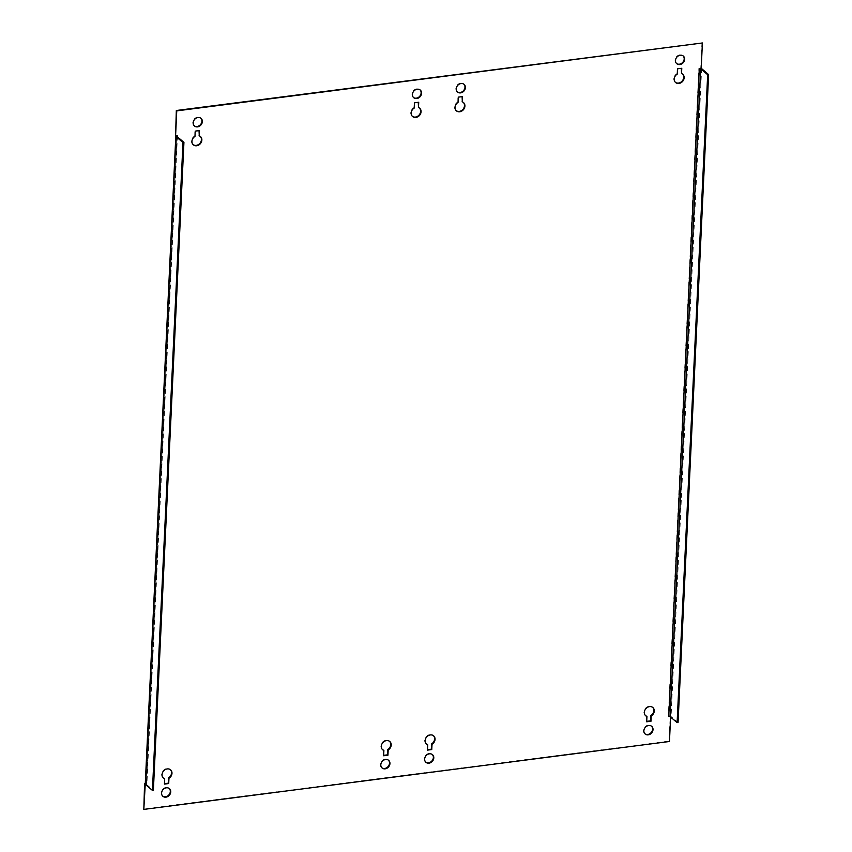 <?xml version="1.0" encoding="UTF-8"?>
<svg xmlns="http://www.w3.org/2000/svg" width="852" height="852" viewBox="0 0 852 852"><rect width="100%" height="100%" fill="white"/><g stroke="black" fill="none" stroke-linecap="round" stroke-linejoin="round"><path stroke-width="0.64" stroke-dasharray="4.26 3.19" d="M425.744 762.135A5.037 4.217 -49.6 0 1 425.521 761.965A5.037 4.217 -49.6 0 1 424.605 756.981A5.037 4.217 -49.6 0 1 429.003 753.456A5.037 4.217 -49.6 0 1 432.049 754.297A5.037 4.217 -49.6 0 1 432.262 754.489M381.909 767.801A5.037 4.217 -49.6 0 1 381.675 767.631A5.037 4.217 -49.6 0 1 380.759 762.636A5.037 4.217 -49.6 0 1 385.168 759.121A5.037 4.217 -49.6 0 1 388.203 759.952A5.037 4.217 -49.6 0 1 388.416 760.154M162.689 796.119A5.037 4.217 -49.6 0 1 162.466 795.949A5.037 4.217 -49.6 0 1 161.55 790.965A5.037 4.217 -49.6 0 1 165.948 787.44A5.037 4.217 -49.6 0 1 168.994 788.281A5.037 4.217 -49.6 0 1 169.207 788.473M458.035 102.421L457.843 96.777L462.114 96.659M456.214 110.664A5.453 4.569 -49.6 0 1 455.99 110.494A5.453 4.569 -49.6 0 1 457.599 102.048M676.573 63.527A5.037 4.217 -49.6 0 1 676.35 63.357A5.037 4.217 -49.6 0 1 675.434 58.362A5.037 4.217 -49.6 0 1 679.832 54.847A5.037 4.217 -49.6 0 1 682.878 55.678A5.037 4.217 -49.6 0 1 683.091 55.881M677.244 74.103L677.063 68.458L681.323 68.33M675.423 82.346A5.453 4.569 -49.6 0 1 675.199 82.165A5.453 4.569 -49.6 0 1 676.808 73.73M194.97 136.405L194.788 130.761L199.048 130.644M193.159 144.648A5.453 4.569 -49.6 0 1 192.925 144.478A5.453 4.569 -49.6 0 1 194.533 136.032M457.354 91.846A5.037 4.217 -49.6 0 1 457.13 91.675A5.037 4.217 -49.6 0 1 456.214 86.691A5.037 4.217 -49.6 0 1 460.612 83.166A5.037 4.217 -49.6 0 1 463.658 84.007A5.037 4.217 -49.6 0 1 463.871 84.199M414.189 108.087L413.997 102.442L418.268 102.315M412.368 116.33A5.453 4.569 -49.6 0 1 412.144 116.149A5.453 4.569 -49.6 0 1 413.752 107.714M413.518 97.511A5.037 4.217 -49.6 0 1 413.284 97.341A5.037 4.217 -49.6 0 1 412.368 92.346A5.037 4.217 -49.6 0 1 416.777 88.832A5.037 4.217 -49.6 0 1 419.823 89.662A5.037 4.217 -49.6 0 1 420.025 89.865M194.299 125.83A5.037 4.217 -49.6 0 1 194.075 125.659A5.037 4.217 -49.6 0 1 193.159 120.675A5.037 4.217 -49.6 0 1 197.557 117.15A5.037 4.217 -49.6 0 1 200.603 117.981A5.037 4.217 -49.6 0 1 200.816 118.183M644.964 733.817A5.037 4.217 -49.6 0 1 644.74 733.647A5.037 4.217 -49.6 0 1 643.824 728.652A5.037 4.217 -49.6 0 1 648.223 725.137A5.037 4.217 -49.6 0 1 651.269 725.968A5.037 4.217 -49.6 0 1 651.482 726.17M700.951 68.32A2.098 0.777 2.7 0 0 698.864 68.16L668.309 716.053L670.215 715.808L669.022 741.123L143.381 809.027M701.207 68.288L698.864 68.16M668.309 716.053A2.098 0.777 -177.3 0 1 670.396 716.212L670.215 715.808M145.277 783.627L146.48 783.467A2.098 0.777 -177.3 0 0 145.266 784.053L146.917 783.84L177.429 136.842M670.652 716.181L670.609 717.075M668.745 716.426L670.396 716.212A2.098 0.777 -177.3 0 1 671.088 716.553L678.064 722.496M426.351 743.966A5.453 4.569 -49.6 0 1 426.117 743.785A5.453 4.569 -49.6 0 1 426.181 736.671A5.453 4.569 -49.6 0 1 433.199 735.478A5.453 4.569 -49.6 0 1 433.402 735.67M427.512 749.685L427.299 744.467M382.505 749.622A5.453 4.569 -49.6 0 1 382.282 749.451A5.453 4.569 -49.6 0 1 382.335 742.326A5.453 4.569 -49.6 0 1 389.353 741.144A5.453 4.569 -49.6 0 1 389.566 741.336M383.666 755.341L383.453 750.133M163.286 777.951A5.453 4.569 -49.6 0 1 163.062 777.769A5.453 4.569 -49.6 0 1 163.115 770.655A5.453 4.569 -49.6 0 1 170.134 769.462A5.453 4.569 -49.6 0 1 170.347 769.654M164.447 783.67L164.244 778.451M461.88 101.494A5.453 4.569 -49.6 0 1 463.062 102.176A5.453 4.569 -49.6 0 1 463.275 102.378M645.56 715.637A5.453 4.569 -49.6 0 1 645.337 715.467A5.453 4.569 -49.6 0 1 645.39 708.353A5.453 4.569 -49.6 0 1 652.408 707.16A5.453 4.569 -49.6 0 1 652.621 707.352M646.721 721.356L646.519 716.149M681.099 73.176A5.453 4.569 -49.6 0 1 682.271 73.858A5.453 4.569 -49.6 0 1 682.484 74.049M198.825 135.479A5.453 4.569 -49.6 0 1 200.007 136.16A5.453 4.569 -49.6 0 1 200.209 136.363M418.044 107.16A5.453 4.569 -49.6 0 1 419.216 107.842A5.453 4.569 -49.6 0 1 419.429 108.034M701.963 42.6L700.77 67.915M146.48 783.467L177.035 135.575L175.129 135.819M177.035 135.575A2.098 0.777 2.7 0 0 175.821 136.16M176.95 136.437L146.299 784.159L146.917 783.84M146.395 784.341L153.381 790.283M701.643 68.65L671.088 716.553M176.854 136.267L146.299 784.159"/><path stroke-width="1.28" d="M432.262 754.489A5.037 4.217 -49.6 0 1 432.901 759.43A5.037 4.217 -49.6 0 1 428.567 762.796A5.037 4.217 -49.6 0 1 425.744 762.135M429.003 763.168A5.037 4.217 130.4 0 0 433.402 759.654A5.037 4.217 130.4 0 0 432.486 754.659A5.037 4.217 130.4 0 0 429.44 753.828A5.037 4.217 130.4 0 0 425.041 757.343A5.037 4.217 130.4 0 0 425.957 762.338A5.037 4.217 130.4 0 0 429.003 763.168M388.416 760.154A5.037 4.217 -49.6 0 1 389.055 765.096A5.037 4.217 -49.6 0 1 384.721 768.461A5.037 4.217 -49.6 0 1 381.909 767.801M385.157 768.834A5.037 4.217 130.4 0 0 389.556 765.309A5.037 4.217 130.4 0 0 388.64 760.325A5.037 4.217 130.4 0 0 385.605 759.494A5.037 4.217 130.4 0 0 381.195 763.009A5.037 4.217 130.4 0 0 382.111 767.993A5.037 4.217 130.4 0 0 385.157 768.834M169.207 788.473A5.037 4.217 -49.6 0 1 169.846 793.414A5.037 4.217 -49.6 0 1 165.512 796.78A5.037 4.217 -49.6 0 1 162.689 796.119M165.948 797.152A5.037 4.217 130.4 0 0 170.347 793.638A5.037 4.217 130.4 0 0 169.431 788.643A5.037 4.217 130.4 0 0 166.385 787.812A5.037 4.217 130.4 0 0 161.986 791.327A5.037 4.217 130.4 0 0 162.902 796.322A5.037 4.217 130.4 0 0 165.948 797.152M463.275 102.378A5.453 4.569 -49.6 0 1 463.989 107.735A5.453 4.569 -49.6 0 1 459.281 111.399A5.453 4.569 -49.6 0 1 456.214 110.664M458.035 102.421A5.453 4.569 130.4 0 0 456.427 110.856A5.453 4.569 130.4 0 0 459.718 111.772A5.453 4.569 130.4 0 0 464.489 107.948A5.453 4.569 130.4 0 0 463.499 102.549A5.453 4.569 130.4 0 0 462.317 101.867L462.572 96.596L458.28 97.149L458.035 102.421M683.091 55.881A5.037 4.217 -49.6 0 1 683.73 60.822A5.037 4.217 -49.6 0 1 679.395 64.188A5.037 4.217 -49.6 0 1 676.573 63.527M679.832 64.56A5.037 4.217 130.4 0 0 684.231 61.035A5.037 4.217 130.4 0 0 683.315 56.051A5.037 4.217 130.4 0 0 680.269 55.22A5.037 4.217 130.4 0 0 675.87 58.735A5.037 4.217 130.4 0 0 676.786 63.719A5.037 4.217 130.4 0 0 679.832 64.56M682.484 74.049A5.453 4.569 -49.6 0 1 683.197 79.417A5.453 4.569 -49.6 0 1 678.501 83.081A5.453 4.569 -49.6 0 1 675.423 82.346M677.244 74.103A5.453 4.569 130.4 0 0 675.636 82.537A5.453 4.569 130.4 0 0 678.938 83.453A5.453 4.569 130.4 0 0 683.709 79.63A5.453 4.569 130.4 0 0 682.708 74.231A5.453 4.569 130.4 0 0 681.536 73.549L681.781 68.277L677.5 68.831L677.244 74.103M200.209 136.363A5.453 4.569 -49.6 0 1 200.934 141.72A5.453 4.569 -49.6 0 1 196.226 145.383A5.453 4.569 -49.6 0 1 193.159 144.648M194.97 136.405A5.453 4.569 130.4 0 0 193.361 144.84A5.453 4.569 130.4 0 0 196.663 145.756A5.453 4.569 130.4 0 0 201.434 141.933A5.453 4.569 130.4 0 0 200.444 136.533A5.453 4.569 130.4 0 0 199.261 135.851L199.506 130.58L195.225 131.133L194.97 136.405M463.871 84.199A5.037 4.217 -49.6 0 1 464.51 89.141A5.037 4.217 -49.6 0 1 460.176 92.506A5.037 4.217 -49.6 0 1 457.354 91.846M460.612 92.879A5.037 4.217 130.4 0 0 465.011 89.364A5.037 4.217 130.4 0 0 464.095 84.369A5.037 4.217 130.4 0 0 461.049 83.539A5.037 4.217 130.4 0 0 456.651 87.053A5.037 4.217 130.4 0 0 457.567 92.048A5.037 4.217 130.4 0 0 460.612 92.879M419.429 108.034A5.453 4.569 -49.6 0 1 420.142 113.401A5.453 4.569 -49.6 0 1 415.446 117.065A5.453 4.569 -49.6 0 1 412.368 116.33M414.189 108.087A5.453 4.569 130.4 0 0 412.581 116.522A5.453 4.569 130.4 0 0 415.882 117.438A5.453 4.569 130.4 0 0 420.643 113.614A5.453 4.569 130.4 0 0 419.653 108.215A5.453 4.569 130.4 0 0 418.481 107.533L418.726 102.261L414.434 102.815L414.189 108.087M420.025 89.865A5.037 4.217 -49.6 0 1 420.664 94.806A5.037 4.217 -49.6 0 1 416.33 98.172A5.037 4.217 -49.6 0 1 413.518 97.511M416.766 98.544A5.037 4.217 130.4 0 0 421.176 95.019A5.037 4.217 130.4 0 0 420.249 90.035A5.037 4.217 130.4 0 0 417.214 89.204A5.037 4.217 130.4 0 0 412.805 92.719A5.037 4.217 130.4 0 0 413.721 97.703A5.037 4.217 130.4 0 0 416.766 98.544M200.816 118.183A5.037 4.217 -49.6 0 1 201.455 123.125A5.037 4.217 -49.6 0 1 197.121 126.49A5.037 4.217 -49.6 0 1 194.299 125.83M197.557 126.863A5.037 4.217 130.4 0 0 201.956 123.348A5.037 4.217 130.4 0 0 201.04 118.353A5.037 4.217 130.4 0 0 197.994 117.523A5.037 4.217 130.4 0 0 193.596 121.037A5.037 4.217 130.4 0 0 194.512 126.032A5.037 4.217 130.4 0 0 197.557 126.863M651.482 726.17A5.037 4.217 -49.6 0 1 652.121 731.112A5.037 4.217 -49.6 0 1 647.786 734.477A5.037 4.217 -49.6 0 1 644.964 733.817M648.223 734.85A5.037 4.217 130.4 0 0 652.621 731.325A5.037 4.217 130.4 0 0 651.705 726.341A5.037 4.217 130.4 0 0 648.66 725.51A5.037 4.217 130.4 0 0 644.261 729.024A5.037 4.217 130.4 0 0 645.177 734.019A5.037 4.217 130.4 0 0 648.223 734.85M177.429 136.842L177.472 135.947L175.565 136.192L176.758 110.877L702.399 42.973L701.207 68.288L699.3 68.533L668.745 716.426L670.13 716.681L700.685 68.778L699.3 68.533M427.736 744.84L427.491 750.111L431.772 749.558L432.028 744.286A5.453 4.569 130.4 0 0 433.636 735.851A5.453 4.569 130.4 0 0 426.618 737.044A5.453 4.569 130.4 0 0 426.554 744.158A5.453 4.569 130.4 0 0 427.736 744.84L427.299 744.467A5.453 4.569 -49.6 0 1 426.351 743.966M383.89 750.505L383.645 755.777L387.937 755.223L388.182 749.952A5.453 4.569 130.4 0 0 389.79 741.506A5.453 4.569 130.4 0 0 382.772 742.699A5.453 4.569 130.4 0 0 382.718 749.824A5.453 4.569 130.4 0 0 383.89 750.505L383.453 750.133A5.453 4.569 -49.6 0 1 382.505 749.622M164.681 778.824L164.425 784.096L168.717 783.542L168.962 778.27A5.453 4.569 130.4 0 0 170.57 769.835A5.453 4.569 130.4 0 0 163.552 771.017A5.453 4.569 130.4 0 0 163.499 778.142A5.453 4.569 130.4 0 0 164.681 778.824L164.244 778.451A5.453 4.569 -49.6 0 1 163.286 777.951M646.956 716.521L646.7 721.793L650.992 721.239L651.237 715.968A5.453 4.569 130.4 0 0 652.845 707.522A5.453 4.569 130.4 0 0 645.827 708.715A5.453 4.569 130.4 0 0 645.773 715.84A5.453 4.569 130.4 0 0 646.956 716.521L646.519 716.149A5.453 4.569 -49.6 0 1 645.56 715.637M670.609 717.075L669.459 741.496L143.818 809.4L145.255 784.053A2.098 0.777 -177.3 0 0 145.255 784.117A2.098 0.777 -177.3 0 0 145.447 784.458L152.423 790.4L153.381 790.283L183.936 142.38L176.95 136.437L177.472 135.947M433.402 735.67A5.453 4.569 -49.6 0 1 431.591 743.913L431.336 749.185L427.512 749.685M389.566 741.336A5.453 4.569 -49.6 0 1 387.745 749.579L387.5 754.851L383.666 755.341M170.347 769.654A5.453 4.569 -49.6 0 1 168.526 777.897L168.281 783.169L164.447 783.67M462.114 96.659L462.317 101.867M652.621 707.352A5.453 4.569 -49.6 0 1 650.8 715.595L650.555 720.867L646.721 721.356M681.323 68.33L681.536 73.549M199.048 130.644L199.261 135.851M418.268 102.315L418.481 107.533M143.818 809.4L144.574 783.712L145.277 783.627M175.565 136.192L176.321 110.504L702.399 42.973M175.821 136.16A2.098 0.777 2.7 0 0 175.81 136.214A2.098 0.777 2.7 0 0 176.002 136.565L182.978 142.508L183.936 142.38M152.423 790.4L182.978 142.508M700.685 68.778L707.671 74.72L708.619 74.593L701.643 68.65A2.098 0.777 2.7 0 0 700.951 68.32M708.619 74.593L678.064 722.496L677.116 722.624L670.13 716.681M707.671 74.72L677.116 722.624M145.447 784.458L176.002 136.565M175.81 136.214L145.255 784.117"/></g></svg>
